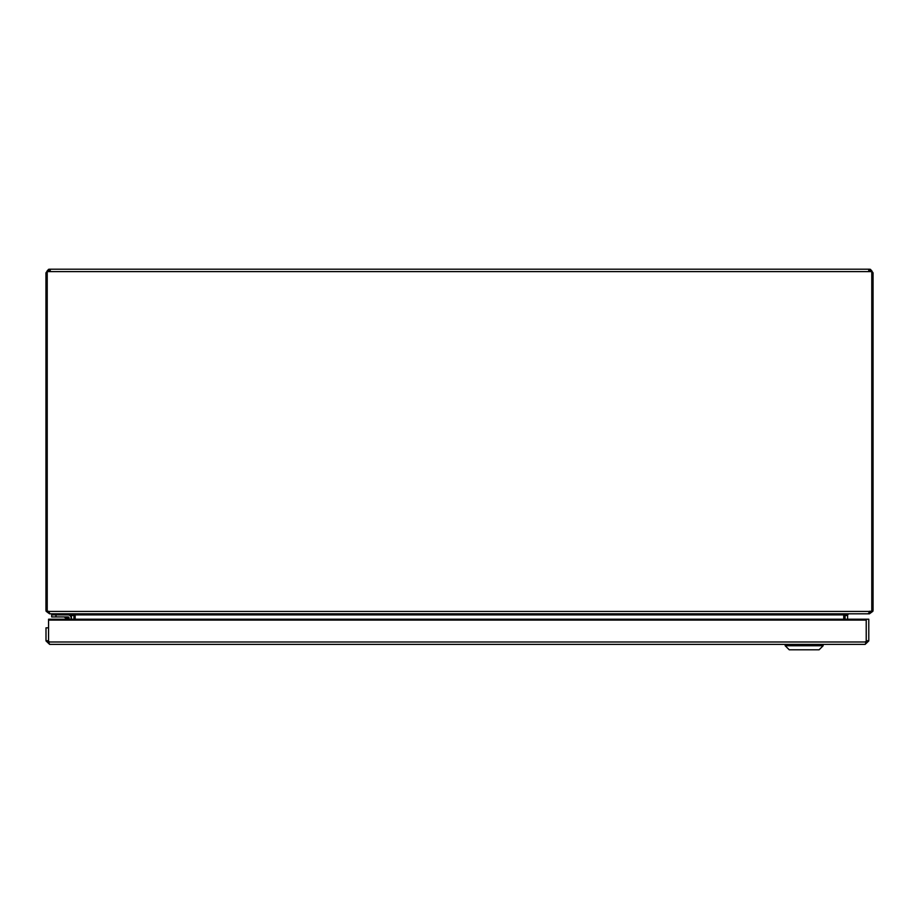 <?xml version="1.0" encoding="UTF-8"?>
<svg xmlns="http://www.w3.org/2000/svg" width="919" height="919" viewBox="0 0 919 919"><rect width="100%" height="100%" fill="white"/><g stroke="black" fill="none" stroke-linecap="round" stroke-linejoin="round"><path stroke-width="1.38" d="M868.765 271.599L868.765 269.198L50.235 269.198L50.235 271.599M50.235 269.198L49.58 269.198L49.58 271.599M869.42 270.933L869.42 269.198L868.765 269.198M869.42 269.198L870.5 269.359L873.05 272.828L873.05 610.193L871.775 610.193M47.225 610.193L45.95 610.193L45.95 272.828L48.5 269.359L49.58 269.198M871.775 272.828L873.05 272.828M45.95 272.828L47.225 272.828M869.42 612.824L869.42 613.823L872.889 611.273L873.05 610.193M73.807 613.881L73.957 614.903L71.406 614.903L70.326 613.823L49.58 613.823L46.111 611.273L45.95 610.193M845.055 619.222L845.055 614.765M869.42 613.823L848.674 613.823L847.605 614.903L845.055 614.903M73.957 615.5L73.98 619.222M845.02 619.222L845.02 614.903L843.791 614.765M71.395 619.222L71.395 615.5L73.945 615.5L73.945 619.222M845.055 615.5L847.605 615.5L847.605 619.222M847.605 615.5L847.605 614.903M71.395 614.903L71.395 615.5M68.052 616.925L65.938 616.925L68.052 616.925M71.073 617.855L71.073 619.222L71.073 617.855A2.964 2.964 0 0 0 68.109 614.891L51.671 614.891L51.671 616.925L68.109 616.925L67.753 618.211L64.192 616.925L68.109 616.925A0.93 0.93 0 0 1 69.04 617.855L69.04 619.222M65.49 617.465L66.409 617.763M68.086 619.222L67.753 618.211L69.04 617.855L68.109 616.925M71.154 614.214L71.154 614.891L56.507 614.891L56.507 613.823M52.199 613.823L52.199 614.891M67.19 619.222L64.192 616.925L67.753 618.211L69.04 617.855M66.823 617.901L67.753 618.211M48.569 639.601A2.573 2.573 0 0 1 48.569 638.9M48.604 611.434L870.293 611.434L867.984 613.823L49.971 613.823L48.5 611.273L47.225 611.273L47.225 271.599L871.775 271.599L871.775 270.726L870.5 270.726L870.5 269.359M48.5 269.359L48.5 270.726L47.225 270.726L47.225 271.599M871.775 271.599L871.775 611.238L870.293 611.434M843.791 619.222L843.791 614.903M843.734 619.222L843.734 614.788L846.629 613.823M73.44 613.823L75.174 614.995L75.174 619.222M868.788 640.75L866.238 640.75L866.238 619.222L868.788 619.222L868.788 640.899L865.158 644.38L49.626 644.38L45.996 640.899L45.996 627.838L48.546 627.838L48.546 640.75L45.996 640.75M865.158 644.38L866.215 641.99L866.215 620.084L48.569 620.084L48.569 641.99L49.626 644.38M48.569 620.084L48.569 619.222L866.215 619.222L866.215 620.084M789.249 649.802L819.093 649.802L823.16 645.735L785.171 645.735L785.171 644.38L785.171 645.735L823.16 645.735L823.16 644.38L823.16 645.735L819.093 649.802L789.249 649.802L785.171 645.735L789.249 649.802M73.98 614.903L843.734 614.903M872.889 611.273L869.42 611.273M47.225 611.273L46.111 611.273M55.979 616.925L55.979 614.891M866.215 641.99L48.569 641.99M49.626 641.83L45.996 640.899M868.788 640.899L865.158 641.83"/></g></svg>

